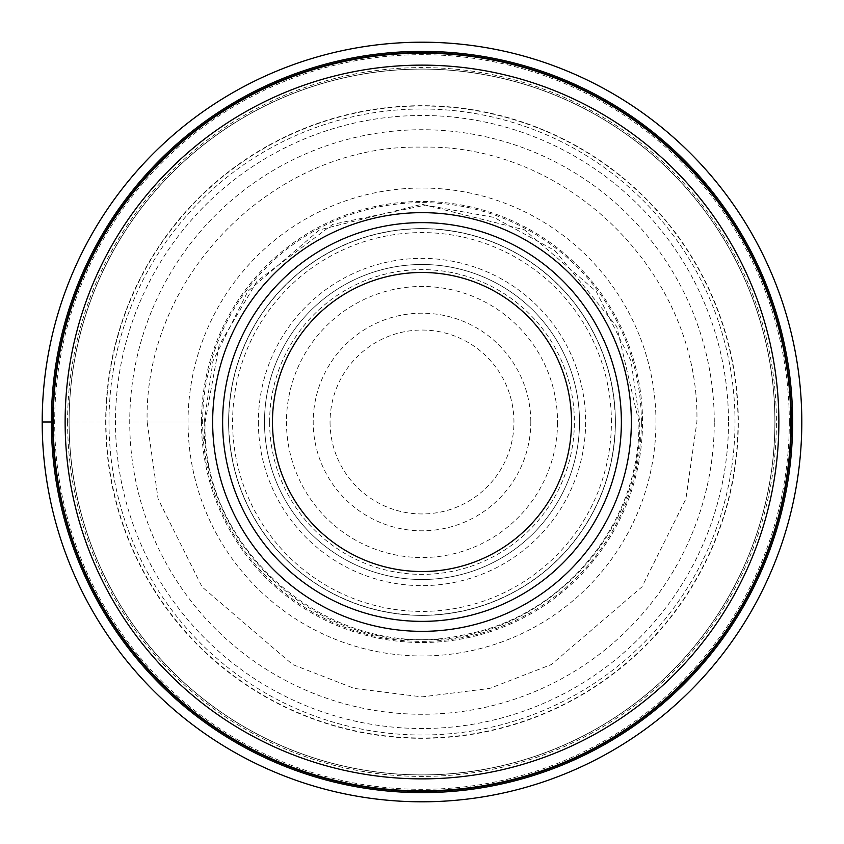 <?xml version="1.0" encoding="UTF-8"?>
<svg xmlns="http://www.w3.org/2000/svg" width="844" height="844" viewBox="0 0 844 844"><rect width="100%" height="100%" fill="white"/><g stroke="black" fill="none" stroke-linecap="round" stroke-linejoin="round"><path stroke-width="0.63" stroke-dasharray="4.22 3.17" d="M714.267 422A292.267 292.267 0 0 0 422 129.733A292.267 292.267 0 0 0 129.733 422A292.267 292.267 0 0 0 422 714.267A292.267 292.267 0 0 0 714.267 422M52.666 422L105.69 422A316.31 316.31 0 0 0 422 738.31A316.31 316.31 0 0 0 738.31 422A316.31 316.31 0 0 0 422 105.69A316.31 316.31 0 0 0 105.69 422L147.141 422L158.113 498.973L202.085 586.928L292.646 664.544L354.332 688.43L422 696.891L489.668 688.43L551.354 664.544L641.915 586.928L685.887 498.973L696.891 422C700.256 275.081 568.919 143.744 422 147.141C275.081 143.744 143.744 275.081 147.141 422L204.259 422L212.962 361.032L247.809 291.349L319.528 229.874L422 204.259L524.472 229.874L596.191 291.349L631.038 361.032L639.741 422C642.432 538.388 538.388 642.432 422 639.741C305.612 642.432 201.568 538.388 204.259 422L201.463 422A220.537 220.537 0 0 1 422 201.463A220.537 220.537 0 0 1 642.537 422A220.537 220.537 0 0 1 422 642.537A220.537 220.537 0 0 1 201.463 422L105.996 422A316.004 316.004 0 0 1 422 105.996A316.004 316.004 0 0 1 738.004 422A316.004 316.004 0 0 1 422 738.004A316.004 316.004 0 0 1 105.996 422L42.2 422A379.8 379.8 0 0 0 422 801.8A379.8 379.8 0 0 0 801.8 422A379.8 379.8 0 0 0 422 42.2A379.8 379.8 0 0 0 42.2 422M774.887 422A352.887 352.887 0 0 1 422.306 774.887A352.887 352.887 0 0 1 69.113 422A352.887 352.887 0 0 1 421.694 69.113A352.887 352.887 0 0 1 774.887 422A352.887 352.887 0 0 0 422.295 69.113A352.887 352.887 0 0 0 69.113 422A352.887 352.887 0 0 0 421.705 774.887A352.887 352.887 0 0 0 774.887 422A352.887 352.887 0 0 0 422.295 69.113A352.887 352.887 0 0 0 69.113 422A352.887 352.887 0 0 1 421.694 69.113A352.887 352.887 0 0 1 774.887 422A352.887 352.887 0 0 1 422.306 774.887A352.887 352.887 0 0 1 69.113 422A352.887 352.887 0 0 0 421.705 774.887A352.887 352.887 0 0 0 774.887 422M53.161 422A368.839 368.839 0 0 0 422 790.839A368.839 368.839 0 0 0 790.839 422A368.839 368.839 0 0 0 422 53.161A368.839 368.839 0 0 0 53.161 422A368.839 368.839 0 0 1 422 53.161A368.839 368.839 0 0 1 790.839 422M228.608 422A193.392 193.392 0 0 0 422 615.392A193.392 193.392 0 0 0 615.392 422A193.392 193.392 0 0 0 422 228.608A193.392 193.392 0 0 0 228.608 422A193.392 193.392 0 0 1 422 228.608A193.392 193.392 0 0 1 615.392 422A193.392 193.392 0 0 1 422 615.392A193.392 193.392 0 0 1 228.608 422A193.392 193.392 0 0 1 422 228.608A193.392 193.392 0 0 1 615.392 422A193.392 193.392 0 0 1 422 615.392A193.392 193.392 0 0 1 228.608 422M631.344 422A209.344 209.344 0 0 0 422 212.656A209.344 209.344 0 0 0 212.656 422A209.344 209.344 0 0 0 422 631.344A209.344 209.344 0 0 0 631.344 422A209.344 209.344 0 0 0 422 212.656A209.344 209.344 0 0 0 212.656 422A209.344 209.344 0 0 0 422 631.344A209.344 209.344 0 0 0 631.344 422M264.499 422A157.501 157.501 0 0 0 422 579.501A157.501 157.501 0 0 0 579.501 422A157.501 157.501 0 0 0 422 264.499A157.501 157.501 0 0 0 264.499 422A157.501 157.501 0 0 1 422 264.499A157.501 157.501 0 0 1 579.501 422A157.501 157.501 0 0 1 422 579.501A157.501 157.501 0 0 1 264.499 422A157.501 157.501 0 0 1 422 264.499A157.501 157.501 0 0 1 579.501 422A157.501 157.501 0 0 1 422 579.501A157.501 157.501 0 0 1 264.499 422M222.626 422A199.374 199.374 0 0 0 422 621.374A199.374 199.374 0 0 0 621.374 422A199.374 199.374 0 0 0 422 222.626A199.374 199.374 0 0 0 222.626 422M774.961 422A352.961 352.961 0 0 1 422 774.961A352.961 352.961 0 0 1 69.039 422A352.961 352.961 0 0 1 422 69.039A352.961 352.961 0 0 1 774.961 422M728.509 422A306.509 306.509 0 0 1 422 728.509A306.509 306.509 0 0 1 115.491 422A306.509 306.509 0 0 1 422 115.491A306.509 306.509 0 0 1 728.509 422M641.366 422A219.366 219.366 0 0 0 422 202.634A219.366 219.366 0 0 0 202.634 422A219.366 219.366 0 0 0 422 641.366A219.366 219.366 0 0 0 641.366 422M655.967 422A233.967 233.967 0 0 0 422 188.033A233.967 233.967 0 0 0 188.033 422A233.967 233.967 0 0 0 422 655.967A233.967 233.967 0 0 0 655.967 422M67.594 422A354.406 354.406 0 0 0 422.306 776.406A354.406 354.406 0 0 0 776.406 421.388A354.406 354.406 0 0 0 421.694 67.594A354.406 354.406 0 0 0 67.594 422M789.319 422A367.319 367.319 0 0 1 422 789.319A367.319 367.319 0 0 1 54.681 422A367.319 367.319 0 0 1 422 54.681A367.319 367.319 0 0 1 789.319 422M222.478 422A199.522 199.522 0 0 0 422 621.522A199.522 199.522 0 0 0 621.522 422A199.522 199.522 0 0 0 422 222.478A199.522 199.522 0 0 0 222.478 422M611.404 422A189.404 189.404 0 0 0 422 232.596A189.404 189.404 0 0 0 232.596 422A189.404 189.404 0 0 0 422 611.404A189.404 189.404 0 0 0 611.404 422M258.37 422A163.63 163.63 0 0 0 422 585.63A163.63 163.63 0 0 0 585.63 422A163.63 163.63 0 0 0 422 258.37A163.63 163.63 0 0 0 258.37 422M228.756 422A193.244 193.244 0 0 1 422 228.756A193.244 193.244 0 0 1 615.244 422A193.244 193.244 0 0 1 422 615.244A193.244 193.244 0 0 1 228.756 422M108.992 422A313.008 313.008 0 0 0 422 735.008A313.008 313.008 0 0 0 735.008 422A313.008 313.008 0 0 0 422 108.992A313.008 313.008 0 0 0 108.992 422M269.616 422A152.384 152.384 0 0 1 422 269.616A152.384 152.384 0 0 1 574.384 422A152.384 152.384 0 0 1 422 574.384A152.384 152.384 0 0 1 269.616 422M557.536 422.971A135.536 135.536 0 0 1 421.515 557.536A135.536 135.536 0 0 1 286.464 421.029A135.536 135.536 0 0 1 422.485 286.464A135.536 135.536 0 0 1 557.536 422.971M530.802 421.43A108.802 108.802 0 0 0 421.715 313.198A108.802 108.802 0 0 0 313.198 422.57A108.802 108.802 0 0 0 422.285 530.802A108.802 108.802 0 0 0 530.802 421.43M330.046 422.485A91.954 91.954 0 0 0 422.243 513.954A91.954 91.954 0 0 0 513.954 421.515A91.954 91.954 0 0 0 421.757 330.046A91.954 91.954 0 0 0 330.046 422.485M638.887 422L616.774 326.586L554.93 250.626L493.867 217.362L425.408 205.134L332.747 224.325L257.072 281.136L219.113 345.333L205.113 422C200.629 554.497 337.157 665.642 465.983 634.382C564.277 615.909 640.723 521.993 638.887 422"/><path stroke-width="1.27" d="M42.2 422A379.8 379.8 0 0 1 422 42.2A379.8 379.8 0 0 1 801.8 422A379.8 379.8 0 0 1 422 801.8A379.8 379.8 0 0 1 42.2 422A379.8 379.8 0 0 1 422 42.2A379.8 379.8 0 0 1 801.8 422A379.8 379.8 0 0 1 422 801.8A379.8 379.8 0 0 1 42.2 422L52.666 422A369.334 369.334 0 0 1 422 52.666A369.334 369.334 0 0 1 791.334 422A369.334 369.334 0 0 1 422 791.334A369.334 369.334 0 0 1 52.666 422M790.839 422A368.839 368.839 0 0 1 422 790.839A368.839 368.839 0 0 1 53.161 422A368.839 368.839 0 0 1 422 53.161A368.839 368.839 0 0 1 790.839 422M65.125 422A356.875 356.875 0 0 1 422 65.125A356.875 356.875 0 0 1 778.875 422A356.875 356.875 0 0 1 422 778.875A356.875 356.875 0 0 1 65.125 422M631.344 422A209.344 209.344 0 0 1 422 631.344A209.344 209.344 0 0 1 212.656 422A209.344 209.344 0 0 1 422 212.656A209.344 209.344 0 0 1 631.344 422M222.626 422A199.374 199.374 0 0 1 422 222.626A199.374 199.374 0 0 1 621.374 422A199.374 199.374 0 0 1 422 621.374A199.374 199.374 0 0 1 222.626 422M272.475 422A149.525 149.525 0 0 1 422 272.475A149.525 149.525 0 0 1 571.525 422A149.525 149.525 0 0 1 422 571.525A149.525 149.525 0 0 1 272.475 422M792.632 422A370.632 370.632 0 0 1 422 792.632A370.632 370.632 0 0 1 51.368 422A370.632 370.632 0 0 1 422 51.368A370.632 370.632 0 0 1 792.632 422"/></g></svg>
